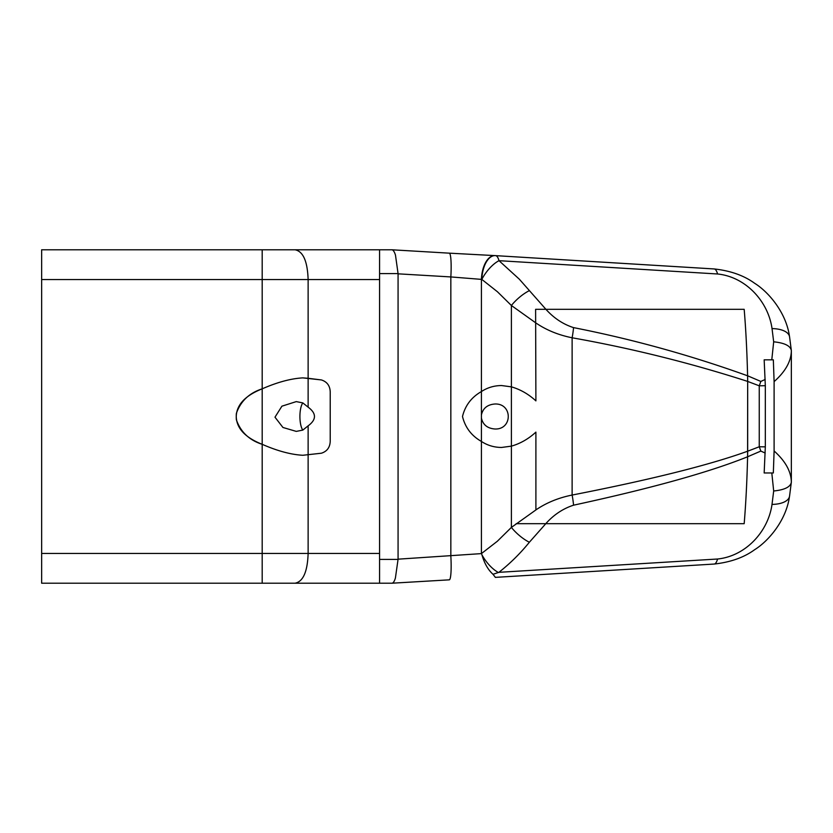 <?xml version="1.0" encoding="UTF-8"?>
<svg xmlns="http://www.w3.org/2000/svg" width="833" height="833" viewBox="0 0 833 833"><rect width="100%" height="100%" fill="white"/><g stroke="black" fill="none" stroke-linecap="round" stroke-linejoin="round"><path stroke-width="1.25" d="M41.65 279.555L262.187 279.555L262.187 249.785L295.038 249.785L41.65 249.785L41.65 583.215L379.577 583.215L178.595 583.215M391.906 249.785L379.577 249.785L379.577 273.599L379.577 249.785L295.038 249.785C303.139 251.358 307.502 261.281 308.127 279.555L308.127 378.286L321.413 379.942C327.046 381.774 329.983 385.752 330.222 391.885L330.222 441.271C329.983 447.404 327.046 451.382 321.413 453.214L302.806 455.276C290.884 454.599 277.347 450.945 262.187 444.312C243.653 436.95 235.052 426.621 236.385 413.324C240.654 401.173 249.254 393.009 262.187 388.834C277.358 382.212 290.894 378.557 302.806 377.88L308.127 378.286L308.127 407.16L302.806 402.901L296.267 401.61L281.908 406.181L274.984 417.187L282.939 427.475L296.267 431.39L302.806 430.099L308.127 425.84L308.127 553.445L41.65 553.445M262.187 583.215L262.187 388.834C277.347 382.212 290.884 378.557 302.806 377.88L321.413 379.942C327.046 381.774 329.983 385.752 330.222 391.885L330.222 441.271C329.983 447.404 327.046 451.382 321.413 453.214L302.806 455.276C290.894 454.599 277.358 450.945 262.187 444.312C249.254 440.147 240.654 431.983 236.385 419.832C235.052 406.535 243.653 396.206 262.187 388.834L262.187 279.555L379.577 279.555L379.577 553.445L308.127 553.445C307.502 571.719 303.139 581.642 295.038 583.215M379.577 583.215L379.577 559.401L379.577 583.215L391.885 583.215M308.127 425.84C316.561 419.613 316.561 413.387 308.127 407.16M302.806 402.901A14.89 4.873 -90 0 0 299.911 416.5A14.89 4.873 -90 0 0 302.806 430.099M573.552 327.619C563.098 324.256 553.893 318.154 545.938 309.335L519.344 279.211L498.998 260.677A23.813 6.154 -86.5 0 0 495.583 255.637A23.813 6.154 -86.5 0 0 495.489 255.637A23.813 12.308 92.7 0 0 495.271 255.616A23.813 12.308 92.7 0 0 481.818 279.409L497.447 291.769L511.389 305.492L535.89 322.965C546.365 330.087 558.433 335.033 572.125 337.781A23.813 4.634 -79 0 0 573.552 327.619C632.518 339.208 690.536 355.264 747.597 375.798C746.993 351.495 745.858 329.337 744.181 309.324L535.619 309.324L744.181 309.324C745.858 329.327 746.993 351.474 747.597 375.777L747.67 381.431L747.597 375.777L760.831 381.431A23.813 4.394 111.8 0 1 759.248 385.804L765.319 385.689L764.163 359.835L773.336 359.835L774.107 381.618L774.107 450.965L773.336 472.967L764.163 472.967L765.319 446.852L765.319 385.689M398.059 273.828L450.84 276.931A23.813 2.957 -86.6 0 0 449.268 253.159L495.083 255.616A23.813 12.308 92.7 0 0 494.864 255.596A23.813 12.308 92.7 0 0 481.412 279.388L481.412 391.562C487.42 387.605 494.146 385.596 501.57 385.544L511.389 386.856C520.354 389.428 528.528 394.103 535.9 400.881L535.609 309.335L535.9 400.881C528.528 394.103 520.354 389.428 511.389 386.856L511.389 446.144C520.354 443.572 528.528 438.897 535.9 432.119L535.9 509.911C546.354 502.768 558.433 497.811 572.125 495.052A23.813 4.634 -101 0 1 573.562 505.183C651.25 488.367 709.268 472.228 747.597 456.776L747.67 381.431L759.248 385.804L759.248 446.769A23.813 4.384 67.9 0 1 760.831 451.08L765.183 453.048M535.9 509.921L535.9 432.119C528.528 438.897 520.354 443.572 511.389 446.144L501.57 447.456C494.146 447.404 487.42 445.395 481.412 441.438C471.468 435.774 465.168 427.454 462.502 416.5C465.147 405.567 471.447 397.258 481.412 391.562C471.447 397.258 465.147 405.567 462.502 416.5C465.168 427.454 471.468 435.774 481.412 441.438L481.412 553.612L398.059 559.172M481.412 414.907L481.412 418.093C482.963 424.82 487.503 428.454 495.031 429.005C512.67 429.609 512.67 403.391 495.031 403.995C487.503 404.546 482.963 408.18 481.412 414.907L481.412 391.562C487.42 387.605 494.146 385.596 501.57 385.544L511.389 386.856L511.389 305.492A23.813 8.965 137.8 0 1 529.361 290.634M765.319 446.852L759.248 446.769L747.67 451.205L747.597 456.776C746.993 481.245 745.858 503.549 744.181 523.676L535.619 523.676L744.181 523.676C745.858 503.549 746.993 481.245 747.597 456.776L760.831 451.08M545.792 523.665C553.778 514.752 563.035 508.599 573.562 505.183M516.168 523.676L524.415 523.676L516.168 523.676M773.336 472.967L771.806 472.967L773.68 490.991L772.014 504.413C768.182 531.662 745.691 556.121 717.557 559.016L498.905 572.323C510.244 563.368 520.396 553.341 529.361 542.252L545.802 523.686M773.336 359.835L771.785 359.835L773.68 341.811C784.551 342.915 790.444 345.82 791.34 350.537C791.267 361.116 785.519 371.487 774.107 381.618M765.183 379.463L760.831 381.431M772.014 504.413A23.813 11.287 8.3 0 0 789.549 496.166L791.34 482.297C791.235 471.645 785.488 461.201 774.107 450.965M791.34 350.662L791.34 482.161M791.34 482.297C790.434 486.993 784.551 489.898 773.68 490.991M529.361 542.252A23.813 8.955 -137.8 0 1 511.389 527.414L511.389 446.144L501.57 447.456C494.146 447.404 487.42 445.395 481.412 441.438L481.412 418.093M535.911 509.931L511.389 527.414L497.332 541.263L481.401 553.612M498.905 572.323L493.021 574.301C488.055 569.814 484.369 563.327 481.943 554.84L481.547 553.716M392.124 583.194L449.268 579.841A23.813 2.957 -93.4 0 0 450.84 556.069L450.84 276.931L481.818 279.409A23.813 10.537 125.3 0 1 498.998 260.677L717.577 273.984C745.712 276.868 768.203 301.338 772.035 328.587L773.67 341.811M789.528 496.104C786.362 520.354 768.453 541.117 754.667 549.686C744.015 557.475 730.499 562.254 714.141 564.056A23.813 6.154 -93.5 0 1 714.048 564.056L495.385 577.373L493.021 574.301M398.07 273.641L398.07 559.287L395.404 578.008C394.384 581.476 393.197 583.215 391.843 583.215M391.895 249.785C393.207 249.921 394.405 251.701 395.477 255.127L398.07 273.599L379.577 273.599L379.577 559.401L398.059 559.401M789.611 337.146A23.813 11.287 171.7 0 0 789.58 336.896A23.813 11.287 171.7 0 0 789.569 336.834L791.34 350.537M789.569 336.834A23.813 11.287 171.7 0 0 772.035 328.587M717.577 273.984A23.813 6.154 -86.5 0 0 714.162 268.944L495.583 255.637A23.813 23.813 0 0 0 495.271 255.616L449.268 253.159A23.813 2.957 -86.6 0 0 449.226 253.159L392.041 249.796M498.426 572.5A23.813 10.548 -125.2 0 1 481.943 554.84M747.67 451.205L747.67 381.41C690.109 362.886 631.591 348.34 572.125 337.781L572.125 495.052C650.854 479.662 709.372 465.043 747.67 451.205M737.403 523.676L524.415 523.676M495.333 577.373L714.141 564.056A23.813 6.154 -93.5 0 0 717.557 559.016M789.549 336.896C786.383 312.625 768.442 291.842 754.625 283.272C743.931 275.494 730.447 270.715 714.162 268.944A23.813 6.154 -86.5 0 0 714.068 268.944L495.687 255.648M392.093 583.204L449.268 579.841"/></g></svg>
